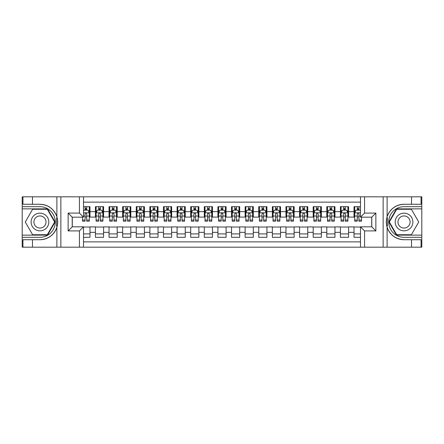 <?xml version="1.0" encoding="UTF-8"?>
<svg xmlns="http://www.w3.org/2000/svg" width="444" height="444" viewBox="0 0 444 444"><rect width="100%" height="100%" fill="white"/><g stroke="black" fill="none" stroke-linecap="round" stroke-linejoin="round"><path stroke-width="0.67" d="M83.516 247.18L360.484 247.18L360.484 226.834L371.783 226.834L371.783 217.166L360.484 217.166L360.484 196.82L83.516 196.82L83.516 217.166L72.217 217.166L72.217 226.834L83.516 226.834L83.516 247.18L32.473 247.18L32.473 239.727L39.96 239.727A17.727 17.727 0 0 0 56.888 227.267C57.925 223.759 57.925 220.246 56.888 216.733A17.727 17.727 0 0 0 39.96 204.273L32.473 204.273L32.473 196.82L22.2 196.82L22.2 235.131L47.547 235.131L55.128 222L47.547 208.869L22.2 208.869M360.484 206.688L354.018 206.688L354.018 211.655L348.579 211.655L348.579 217.099L354.018 217.099L354.018 211.655M348.579 211.655L348.579 206.688L340.409 206.688L340.409 211.655L334.965 211.655L334.965 217.099L340.409 217.099L340.409 211.655M334.965 211.655L334.965 206.688L326.801 206.688L326.801 211.655L321.356 211.655L321.356 217.099L326.801 217.099L326.801 211.655M321.356 211.655L321.356 206.688L313.192 206.688L313.192 211.655L307.748 211.655L307.748 217.099L313.192 217.099L313.192 211.655M307.748 211.655L307.748 206.688L299.578 206.688L299.578 211.655L294.133 211.655L294.133 217.099L299.578 217.099L299.578 211.655M294.133 211.655L294.133 206.688L285.969 206.688L285.969 211.655L280.525 211.655L280.525 217.099L285.969 217.099L285.969 211.655M280.525 211.655L280.525 206.688L272.361 206.688L272.361 211.655L266.916 211.655L266.916 217.099L272.361 217.099L272.361 211.655M266.916 211.655L266.916 206.688L258.747 206.688L258.747 211.655L253.302 211.655L253.302 217.099L258.747 217.099L258.747 211.655M253.302 211.655L253.302 206.688L245.138 206.688L245.138 211.655L239.693 211.655L239.693 217.099L245.138 217.099L245.138 211.655M239.693 211.655L239.693 206.688L231.529 206.688L231.529 211.655L226.085 211.655L226.085 217.099L231.529 217.099L231.529 211.655M226.085 211.655L226.085 206.688L217.915 206.688L217.915 211.655L212.471 211.655L212.471 217.099L217.915 217.099L217.915 211.655M212.471 211.655L212.471 206.688L204.307 206.688L204.307 211.655L198.862 211.655L198.862 217.099L204.307 217.099L204.307 211.655M198.862 211.655L198.862 206.688L190.698 206.688L190.698 211.655L185.253 211.655L185.253 217.099L190.698 217.099L190.698 211.655M185.253 211.655L185.253 206.688L177.084 206.688L177.084 211.655L171.639 211.655L171.639 217.099L177.084 217.099L177.084 211.655M171.639 211.655L171.639 206.688L163.475 206.688L163.475 211.655L158.031 211.655L158.031 217.099L163.475 217.099L163.475 211.655M158.031 211.655L158.031 206.688L149.867 206.688L149.867 211.655L144.422 211.655L144.422 217.099L149.867 217.099L149.867 211.655M144.422 211.655L144.422 206.688L136.253 206.688L136.253 211.655L130.808 211.655L130.808 217.099L136.253 217.099L136.253 211.655M130.808 211.655L130.808 206.688L122.644 206.688L122.644 211.655L117.199 211.655L117.199 217.099L122.644 217.099L122.644 211.655M117.199 211.655L117.199 206.688L109.035 206.688L109.035 211.655L103.591 211.655L103.591 217.099L109.035 217.099L109.035 211.655M103.591 211.655L103.591 206.688L95.421 206.688L95.421 217.099L89.982 217.099L89.982 206.688L83.516 206.688M83.516 237.312L89.982 237.312L89.982 226.901L95.421 226.901L95.421 237.312L103.591 237.312L103.591 226.901L109.035 226.901L109.035 232.345L103.591 232.345M109.035 232.345L109.035 237.312L117.199 237.312L117.199 226.901L122.644 226.901L122.644 232.345L117.199 232.345M122.644 232.345L122.644 237.312L130.808 237.312L130.808 226.901L136.253 226.901L136.253 232.345L130.808 232.345M136.253 232.345L136.253 237.312L144.422 237.312L144.422 226.901L149.867 226.901L149.867 232.345L144.422 232.345M149.867 232.345L149.867 237.312L158.031 237.312L158.031 226.901L163.475 226.901L163.475 232.345L158.031 232.345M163.475 232.345L163.475 237.312L171.639 237.312L171.639 226.901L177.084 226.901L177.084 232.345L171.639 232.345M177.084 232.345L177.084 237.312L185.253 237.312L185.253 226.901L190.698 226.901L190.698 232.345L185.253 232.345M190.698 232.345L190.698 237.312L198.862 237.312L198.862 226.901L204.307 226.901L204.307 232.345L198.862 232.345M204.307 232.345L204.307 237.312L212.471 237.312L212.471 226.901L217.915 226.901L217.915 232.345L212.471 232.345M217.915 232.345L217.915 237.312L226.085 237.312L226.085 226.901L231.529 226.901L231.529 232.345L226.085 232.345M231.529 232.345L231.529 237.312L239.693 237.312L239.693 226.901L245.138 226.901L245.138 232.345L239.693 232.345M245.138 232.345L245.138 237.312L253.302 237.312L253.302 226.901L258.747 226.901L258.747 232.345L253.302 232.345M258.747 232.345L258.747 237.312L266.916 237.312L266.916 226.901L272.361 226.901L272.361 232.345L266.916 232.345M272.361 232.345L272.361 237.312L280.525 237.312L280.525 226.901L285.969 226.901L285.969 232.345L280.525 232.345M285.969 232.345L285.969 237.312L294.133 237.312L294.133 226.901L299.578 226.901L299.578 232.345L294.133 232.345M299.578 232.345L299.578 237.312L307.748 237.312L307.748 226.901L313.192 226.901L313.192 232.345L307.748 232.345M313.192 232.345L313.192 237.312L321.356 237.312L321.356 226.901L326.801 226.901L326.801 232.345L321.356 232.345M326.801 232.345L326.801 237.312L334.965 237.312L334.965 226.901L340.409 226.901L340.409 232.345L334.965 232.345M340.409 232.345L340.409 237.312L348.579 237.312L348.579 226.901L354.018 226.901L354.018 232.345L348.579 232.345M360.484 202.131L83.516 202.131M83.516 241.869L360.484 241.869M354.018 232.345L354.018 237.312L360.484 237.312M72.289 217.166L72.289 226.834M371.711 226.834L371.711 217.166M85.082 210.09L86.713 210.09M89.3 210.09L89.982 210.09M85.082 216.966L86.713 216.966M89.3 216.966L89.982 216.966M83.516 227.034L89.982 227.034M83.516 233.91L89.982 233.91M95.421 216.966L96.104 216.966M98.69 216.966L100.322 216.966M102.908 216.966L103.591 216.966M95.421 210.09L96.104 210.09M98.69 210.09L100.322 210.09M102.908 210.09L103.591 210.09M95.421 227.034L103.591 227.034M95.421 233.91L103.591 233.91M109.035 227.034L117.199 227.034M109.035 233.91L117.199 233.91M109.035 210.09L109.712 210.09M112.299 210.09L113.936 210.09M116.522 210.09L117.199 210.09M109.035 216.966L109.712 216.966M112.299 216.966L113.936 216.966M116.522 216.966L117.199 216.966M122.644 227.034L130.808 227.034M122.644 233.91L130.808 233.91M122.644 210.09L123.327 210.09M125.913 210.09L127.545 210.09M130.131 210.09L130.808 210.09M122.644 216.966L123.327 216.966M125.913 216.966L127.545 216.966M130.131 216.966L130.808 216.966M136.253 227.034L144.422 227.034M136.253 233.91L144.422 233.91M136.253 210.09L136.935 210.09M139.521 210.09L141.153 210.09M143.739 210.09L144.422 210.09M136.253 216.966L136.935 216.966M139.521 216.966L141.153 216.966M143.739 216.966L144.422 216.966M149.867 227.034L158.031 227.034M149.867 233.91L158.031 233.91M149.867 210.09L150.544 210.09M153.13 210.09L154.767 210.09M157.348 210.09L158.031 210.09M149.867 216.966L150.544 216.966M153.13 216.966L154.767 216.966M157.348 216.966L158.031 216.966M163.475 227.034L171.639 227.034M163.475 233.91L171.639 233.91M163.475 210.09L164.158 210.09M166.744 210.09L168.376 210.09M170.962 210.09L171.639 210.09M163.475 216.966L164.158 216.966M166.744 216.966L168.376 216.966M170.962 216.966L171.639 216.966M177.084 227.034L185.253 227.034M177.084 233.91L185.253 233.91M177.084 210.09L177.767 210.09M180.353 210.09L181.984 210.09M184.571 210.09L185.253 210.09M177.084 216.966L177.767 216.966M180.353 216.966L181.984 216.966M184.571 216.966L185.253 216.966M190.698 227.034L198.862 227.034M190.698 233.91L198.862 233.91M190.698 210.09L191.375 210.09M193.961 210.09L195.599 210.09M198.179 210.09L198.862 210.09M190.698 216.966L191.375 216.966M193.961 216.966L195.599 216.966M198.179 216.966L198.862 216.966M204.307 227.034L212.471 227.034M204.307 233.91L212.471 233.91M204.307 210.09L204.989 210.09M207.576 210.09L209.207 210.09M211.794 210.09L212.471 210.09M204.307 216.966L204.989 216.966M207.576 216.966L209.207 216.966M211.794 216.966L212.471 216.966M217.915 227.034L226.085 227.034M217.915 233.91L226.085 233.91M217.915 210.09L218.598 210.09M221.184 210.09L222.816 210.09M225.402 210.09L226.085 210.09M217.915 216.966L218.598 216.966M221.184 216.966L222.816 216.966M225.402 216.966L226.085 216.966M231.529 227.034L239.693 227.034M231.529 233.91L239.693 233.91M231.529 210.09L232.206 210.09M234.793 210.09L236.424 210.09M239.011 210.09L239.693 210.09M231.529 216.966L232.206 216.966M234.793 216.966L236.424 216.966M239.011 216.966L239.693 216.966M245.138 227.034L253.302 227.034M245.138 233.91L253.302 233.91M245.138 210.09L245.821 210.09M248.401 210.09L250.039 210.09M252.625 210.09L253.302 210.09M245.138 216.966L245.821 216.966M248.401 216.966L250.039 216.966M252.625 216.966L253.302 216.966M258.747 227.034L266.916 227.034M258.747 233.91L266.916 233.91M258.747 210.09L259.429 210.09M262.016 210.09L263.647 210.09M266.233 210.09L266.916 210.09M258.747 216.966L259.429 216.966M262.016 216.966L263.647 216.966M266.233 216.966L266.916 216.966M272.361 227.034L280.525 227.034M272.361 233.91L280.525 233.91M272.361 210.09L273.038 210.09M275.624 210.09L277.256 210.09M279.842 210.09L280.525 210.09M272.361 216.966L273.038 216.966M275.624 216.966L277.256 216.966M279.842 216.966L280.525 216.966M285.969 227.034L294.133 227.034M285.969 233.91L294.133 233.91M285.969 210.09L286.652 210.09M289.233 210.09L290.87 210.09M293.456 210.09L294.133 210.09M285.969 216.966L286.652 216.966M289.233 216.966L290.87 216.966M293.456 216.966L294.133 216.966M299.578 227.034L307.748 227.034M299.578 233.91L307.748 233.91M299.578 210.09L300.261 210.09M302.847 210.09L304.479 210.09M307.065 210.09L307.748 210.09M299.578 216.966L300.261 216.966M302.847 216.966L304.479 216.966M307.065 216.966L307.748 216.966M313.192 227.034L321.356 227.034M313.192 233.91L321.356 233.91M313.192 210.09L313.869 210.09M316.455 210.09L318.087 210.09M320.673 210.09L321.356 210.09M313.192 216.966L313.869 216.966M316.455 216.966L318.087 216.966M320.673 216.966L321.356 216.966M326.801 227.034L334.965 227.034M326.801 233.91L334.965 233.91M326.801 210.09L327.478 210.09M330.064 210.09L331.701 210.09M334.288 210.09L334.965 210.09M326.801 216.966L327.478 216.966M330.064 216.966L331.701 216.966M334.288 216.966L334.965 216.966M340.409 227.034L348.579 227.034M340.409 233.91L348.579 233.91M340.409 210.09L341.092 210.09M343.678 210.09L345.31 210.09M347.896 210.09L348.579 210.09M340.409 216.966L341.092 216.966M343.678 216.966L345.31 216.966M347.896 216.966L348.579 216.966M354.018 227.034L360.484 227.034M354.018 233.91L360.484 233.91M354.018 210.09L354.701 210.09M357.287 210.09L358.919 210.09M354.018 216.966L354.701 216.966M357.287 216.966L358.919 216.966M86.713 208.458L85.082 208.458M82.495 220.074L82.495 221.184L85.082 221.184L85.082 220.074L82.495 220.074L82.495 217.166M88.312 210.906L89.3 210.906L89.3 221.184L86.713 221.184L86.713 213.903C86.169 212.854 85.625 212.854 85.082 213.903L85.082 220.074M89.3 210.906L89.3 206.688M89.3 212.881L87.94 210.156L83.855 210.156L83.516 210.839M85.082 210.156L85.082 206.688M86.713 206.688L86.713 210.156M44.383 214.341A8.847 8.847 0 0 0 32.301 217.577A8.847 8.847 0 0 0 35.537 229.659A8.847 8.847 0 0 0 47.625 226.423A8.847 8.847 0 0 0 44.383 214.341M42.99 216.755A6.055 6.055 0 0 0 34.715 218.97A6.055 6.055 0 0 0 36.935 227.245A6.055 6.055 0 0 0 45.205 225.03A6.055 6.055 0 0 0 42.99 216.755M47.308 234.726L32.612 234.726L25.269 222L32.612 209.274L47.308 209.274L54.656 222L47.308 234.726M408.463 214.341A8.847 8.847 0 0 0 396.375 217.577A8.847 8.847 0 0 0 399.617 229.659A8.847 8.847 0 0 0 411.699 226.423A8.847 8.847 0 0 0 408.463 214.341M407.065 216.755A6.055 6.055 0 0 0 398.795 218.97A6.055 6.055 0 0 0 401.01 227.245A6.055 6.055 0 0 0 409.285 225.03A6.055 6.055 0 0 0 407.065 216.755M411.388 234.726L396.692 234.726L389.344 222L396.692 209.274L411.388 209.274L418.731 222L411.388 234.726M56.599 226.085L57.209 226.085A17.727 17.727 0 0 0 57.215 217.921L56.599 217.921L56.599 226.19L57.187 226.19M32.473 196.82L56.888 196.82L56.888 216.733C53.935 208.93 48.291 204.778 39.96 204.273M39.96 239.727C48.291 239.222 53.935 235.07 56.888 227.267L56.888 247.18M79.432 247.18L79.432 230.913L68.137 230.913L68.137 213.087L79.432 213.087L79.432 196.82L60.856 196.82L60.856 247.18M32.473 247.18L22.2 247.18L22.2 235.131M22.2 237.312L39.96 237.312A15.312 15.312 0 0 0 55.272 222A15.312 15.312 0 0 0 39.96 206.688L22.2 206.688M56.888 196.82L60.856 196.82M79.432 196.82L83.516 196.82M32.473 239.727L22.949 239.727L22.949 247.18M32.473 204.273L22.949 204.273L22.949 196.82M79.432 230.913L83.516 226.834M68.137 230.913L72.217 226.834M68.137 213.087L72.217 217.166M79.432 213.087L83.516 217.166M56.599 217.921L57.187 217.815M57.626 223.521L57.676 221.373M57.504 219.441L57.409 218.864M387.401 217.915L386.791 217.915A17.727 17.727 0 0 0 386.785 226.079L387.401 226.079L387.401 217.81L386.813 217.81M360.484 196.82L411.527 196.82L411.527 204.273L404.04 204.273A17.727 17.727 0 0 0 387.113 216.733C386.075 220.241 386.075 223.754 387.113 227.267A17.727 17.727 0 0 0 404.04 239.727L411.527 239.727L411.527 247.18L421.8 247.18L421.8 208.869L396.453 208.869L388.872 222L396.453 235.131L421.8 235.131M411.527 247.18L387.113 247.18L387.113 227.267C390.065 235.07 395.709 239.222 404.04 239.727M404.04 204.273C395.709 204.778 390.065 208.93 387.113 216.733L387.113 196.82M364.568 196.82L364.568 213.087L375.863 213.087L375.863 230.913L364.568 230.913L364.568 247.18L383.144 247.18L383.144 196.82M411.527 196.82L421.8 196.82L421.8 208.869M421.8 206.688L404.04 206.688A15.312 15.312 0 0 0 388.728 222A15.312 15.312 0 0 0 404.04 237.312L421.8 237.312M387.113 247.18L383.144 247.18M364.568 247.18L360.484 247.18M411.527 204.273L421.051 204.273L421.051 196.82M411.527 239.727L421.051 239.727L421.051 247.18M364.568 213.087L360.484 217.166M375.863 213.087L371.783 217.166M375.863 230.913L371.783 226.834M364.568 230.913L360.484 226.834M387.401 226.079L386.813 226.185M386.374 220.479L386.324 222.627M386.496 224.559L386.591 225.136M100.322 208.458L98.69 208.458M102.908 220.074L100.322 220.074L100.322 221.184L102.908 221.184L102.908 212.881L101.548 210.156L97.464 210.156L96.104 212.881L96.104 221.184L98.69 221.184L98.69 220.074L96.104 220.074M96.104 212.881L96.104 206.688M102.908 212.881L102.908 206.688M98.69 210.156L98.69 206.688M100.322 206.688L100.322 210.156M100.322 220.074L100.322 213.903C99.778 212.854 99.234 212.854 98.69 213.903L98.69 220.074M113.936 208.458L112.299 208.458M116.522 220.074L113.936 220.074L113.936 221.184L116.522 221.184L116.522 212.881L115.157 210.156L111.078 210.156L109.712 212.881L109.712 221.184L112.299 221.184L112.299 220.074L109.712 220.074M109.712 212.881L109.712 206.688M116.522 212.881L116.522 206.688M112.299 210.156L112.299 206.688M113.936 206.688L113.936 210.156M113.936 220.074L113.936 213.903C113.392 212.854 112.848 212.854 112.299 213.903L112.299 220.074M127.545 208.458L125.913 208.458M130.131 220.074L127.545 220.074L127.545 221.184L130.131 221.184L130.131 212.881L128.771 210.156L124.686 210.156L123.327 212.881L123.327 221.184L125.913 221.184L125.913 220.074L123.327 220.074M123.327 212.881L123.327 206.688M130.131 212.881L130.131 206.688M125.913 210.156L125.913 206.688M127.545 206.688L127.545 210.156M127.545 220.074L127.545 213.903C127.001 212.854 126.457 212.854 125.913 213.903L125.913 220.074M141.153 208.458L139.521 208.458M143.739 220.074L141.153 220.074L141.153 221.184L143.739 221.184L143.739 212.881L142.38 210.156L138.295 210.156L136.935 212.881L136.935 221.184L139.521 221.184L139.521 220.074L136.935 220.074M136.935 212.881L136.935 206.688M143.739 212.881L143.739 206.688M139.521 210.156L139.521 206.688M141.153 206.688L141.153 210.156M141.153 220.074L141.153 213.903C140.609 212.854 140.065 212.854 139.521 213.903L139.521 220.074M154.767 208.458L153.13 208.458M157.348 220.074L154.767 220.074L154.767 221.184L157.348 221.184L157.348 212.881L155.988 210.156L151.909 210.156L150.544 212.881L150.544 221.184L153.13 221.184L153.13 220.074L150.544 220.074M150.544 212.881L150.544 206.688M157.348 212.881L157.348 206.688M153.13 210.156L153.13 206.688M154.767 206.688L154.767 210.156M154.767 220.074L154.767 213.903C154.223 212.854 153.679 212.854 153.13 213.903L153.13 220.074M168.376 208.458L166.744 208.458M170.962 220.074L168.376 220.074L168.376 221.184L170.962 221.184L170.962 212.881L169.602 210.156L165.518 210.156L164.158 212.881L164.158 221.184L166.744 221.184L166.744 220.074L164.158 220.074M164.158 212.881L164.158 206.688M170.962 212.881L170.962 206.688M166.744 210.156L166.744 206.688M168.376 206.688L168.376 210.156M168.376 220.074L168.376 213.903C167.832 212.854 167.288 212.854 166.744 213.903L166.744 220.074M181.984 208.458L180.353 208.458M184.571 220.074L181.984 220.074L181.984 221.184L184.571 221.184L184.571 212.881L183.211 210.156L179.126 210.156L177.767 212.881L177.767 221.184L180.353 221.184L180.353 220.074L177.767 220.074M177.767 212.881L177.767 206.688M184.571 212.881L184.571 206.688M180.353 210.156L180.353 206.688M181.984 206.688L181.984 210.156M181.984 220.074L181.984 213.903C181.441 212.854 180.897 212.854 180.353 213.903L180.353 220.074M195.599 208.458L193.961 208.458M198.179 220.074L195.599 220.074L195.599 221.184L198.179 221.184L198.179 212.881L196.82 210.156L192.74 210.156L191.375 212.881L191.375 221.184L193.961 221.184L193.961 220.074L191.375 220.074M191.375 212.881L191.375 206.688M198.179 212.881L198.179 206.688M193.961 210.156L193.961 206.688M195.599 206.688L195.599 210.156M195.599 220.074L195.599 213.903C195.055 212.854 194.505 212.854 193.961 213.903L193.961 220.074M209.207 208.458L207.576 208.458M211.794 220.074L209.207 220.074L209.207 221.184L211.794 221.184L211.794 212.881L210.434 210.156L206.349 210.156L204.989 212.881L204.989 221.184L207.576 221.184L207.576 220.074L204.989 220.074M204.989 212.881L204.989 206.688M211.794 212.881L211.794 206.688M207.576 210.156L207.576 206.688M209.207 206.688L209.207 210.156M209.207 220.074L209.207 213.903C208.663 212.854 208.119 212.854 207.576 213.903L207.576 220.074M222.816 208.458L221.184 208.458M225.402 220.074L222.816 220.074L222.816 221.184L225.402 221.184L225.402 212.881L224.042 210.156L219.958 210.156L218.598 212.881L218.598 221.184L221.184 221.184L221.184 220.074L218.598 220.074M218.598 212.881L218.598 206.688M225.402 212.881L225.402 206.688M221.184 210.156L221.184 206.688M222.816 206.688L222.816 210.156M222.816 220.074L222.816 213.903C222.272 212.854 221.728 212.854 221.184 213.903L221.184 220.074M236.424 208.458L234.793 208.458M239.011 220.074L236.424 220.074L236.424 221.184L239.011 221.184L239.011 212.881L237.651 210.156L233.566 210.156L232.206 212.881L232.206 221.184L234.793 221.184L234.793 220.074L232.206 220.074M232.206 212.881L232.206 206.688M239.011 212.881L239.011 206.688M234.793 210.156L234.793 206.688M236.424 206.688L236.424 210.156M236.424 220.074L236.424 213.903C235.881 212.854 235.337 212.854 234.793 213.903L234.793 220.074M250.039 208.458L248.401 208.458M252.625 220.074L250.039 220.074L250.039 221.184L252.625 221.184L252.625 212.881L251.26 210.156L247.18 210.156L245.821 212.881L245.821 221.184L248.401 221.184L248.401 220.074L245.821 220.074M245.821 212.881L245.821 206.688M252.625 212.881L252.625 206.688M248.401 210.156L248.401 206.688M250.039 206.688L250.039 210.156M250.039 220.074L250.039 213.903C249.495 212.854 248.951 212.854 248.401 213.903L248.401 220.074M263.647 208.458L262.016 208.458M266.233 220.074L263.647 220.074L263.647 221.184L266.233 221.184L266.233 212.881L264.874 210.156L260.789 210.156L259.429 212.881L259.429 221.184L262.016 221.184L262.016 220.074L259.429 220.074M259.429 212.881L259.429 206.688M266.233 212.881L266.233 206.688M262.016 210.156L262.016 206.688M263.647 206.688L263.647 210.156M263.647 220.074L263.647 213.903C263.103 212.854 262.559 212.854 262.016 213.903L262.016 220.074M277.256 208.458L275.624 208.458M279.842 220.074L277.256 220.074L277.256 221.184L279.842 221.184L279.842 212.881L278.482 210.156L274.398 210.156L273.038 212.881L273.038 221.184L275.624 221.184L275.624 220.074L273.038 220.074M273.038 212.881L273.038 206.688M279.842 212.881L279.842 206.688M275.624 210.156L275.624 206.688M277.256 206.688L277.256 210.156M277.256 220.074L277.256 213.903C276.712 212.854 276.168 212.854 275.624 213.903L275.624 220.074M290.87 208.458L289.233 208.458M293.456 220.074L290.87 220.074L290.87 221.184L293.456 221.184L293.456 212.881L292.091 210.156L288.012 210.156L286.652 212.881L286.652 221.184L289.233 221.184L289.233 220.074L286.652 220.074M286.652 212.881L286.652 206.688M293.456 212.881L293.456 206.688M289.233 210.156L289.233 206.688M290.87 206.688L290.87 210.156M290.87 220.074L290.87 213.903C290.326 212.854 289.782 212.854 289.233 213.903L289.233 220.074M304.479 208.458L302.847 208.458M307.065 220.074L304.479 220.074L304.479 221.184L307.065 221.184L307.065 212.881L305.705 210.156L301.62 210.156L300.261 212.881L300.261 221.184L302.847 221.184L302.847 220.074L300.261 220.074M300.261 212.881L300.261 206.688M307.065 212.881L307.065 206.688M302.847 210.156L302.847 206.688M304.479 206.688L304.479 210.156M304.479 220.074L304.479 213.903C303.935 212.854 303.391 212.854 302.847 213.903L302.847 220.074M318.087 208.458L316.455 208.458M320.673 220.074L318.087 220.074L318.087 221.184L320.673 221.184L320.673 212.881L319.314 210.156L315.229 210.156L313.869 212.881L313.869 221.184L316.455 221.184L316.455 220.074L313.869 220.074M313.869 212.881L313.869 206.688M320.673 212.881L320.673 206.688M316.455 210.156L316.455 206.688M318.087 206.688L318.087 210.156M318.087 220.074L318.087 213.903C317.543 212.854 316.999 212.854 316.455 213.903L316.455 220.074M331.701 208.458L330.064 208.458M334.288 220.074L331.701 220.074L331.701 221.184L334.288 221.184L334.288 212.881L332.922 210.156L328.843 210.156L327.478 212.881L327.478 221.184L330.064 221.184L330.064 220.074L327.478 220.074M327.478 212.881L327.478 206.688M334.288 212.881L334.288 206.688M330.064 210.156L330.064 206.688M331.701 206.688L331.701 210.156M331.701 220.074L331.701 213.903C331.157 212.854 330.614 212.854 330.064 213.903L330.064 220.074M345.31 208.458L343.678 208.458M347.896 220.074L345.31 220.074L345.31 221.184L347.896 221.184L347.896 212.881L346.536 210.156L342.452 210.156L341.092 212.881L341.092 221.184L343.678 221.184L343.678 220.074L341.092 220.074M341.092 212.881L341.092 206.688M347.896 212.881L347.896 206.688M343.678 210.156L343.678 206.688M345.31 206.688L345.31 210.156M345.31 220.074L345.31 213.903C344.766 212.854 344.222 212.854 343.678 213.903L343.678 220.074M358.919 208.458L357.287 208.458M360.484 210.839L360.145 210.156L356.06 210.156L354.701 212.881L354.701 221.184L357.287 221.184L357.287 220.074L354.701 220.074M354.701 212.881L354.701 206.688M361.505 217.166L361.505 221.184L358.919 221.184L358.919 213.903C358.375 212.854 357.831 212.854 357.287 213.903L357.287 220.074M357.287 210.156L357.287 206.688M358.919 206.688L358.919 210.156M95.421 232.345L89.982 232.345M95.421 211.655L89.982 211.655M89.266 212.815L83.516 212.815M89.3 220.074L86.713 220.074M85.082 216.034L83.516 216.034M89.3 216.034L86.713 216.034M86.713 209.324L85.082 209.324M102.875 212.815L96.137 212.815M96.104 210.906L97.092 210.906M101.92 210.906L102.908 210.906M98.69 216.034L96.104 216.034M102.908 216.034L100.322 216.034M100.322 209.324L98.69 209.324M116.483 212.815L109.751 212.815M109.712 210.906L110.7 210.906M115.534 210.906L116.522 210.906M112.299 216.034L109.712 216.034M116.522 216.034L113.936 216.034M113.936 209.324L112.299 209.324M130.098 212.815L123.36 212.815M123.327 210.906L124.309 210.906M129.143 210.906L130.131 210.906M125.913 216.034L123.327 216.034M130.131 216.034L127.545 216.034M127.545 209.324L125.913 209.324M143.706 212.815L136.968 212.815M136.935 210.906L137.923 210.906M142.752 210.906L143.739 210.906M139.521 216.034L136.935 216.034M143.739 216.034L141.153 216.034M141.153 209.324L139.521 209.324M157.315 212.815L150.577 212.815M150.544 210.906L151.532 210.906M156.366 210.906L157.348 210.906M153.13 216.034L150.544 216.034M157.348 216.034L154.767 216.034M154.767 209.324L153.13 209.324M170.929 212.815L164.191 212.815M164.158 210.906L165.14 210.906M169.974 210.906L170.962 210.906M166.744 216.034L164.158 216.034M170.962 216.034L168.376 216.034M168.376 209.324L166.744 209.324M184.538 212.815L177.8 212.815M177.767 210.906L178.754 210.906M183.583 210.906L184.571 210.906M180.353 216.034L177.767 216.034M184.571 216.034L181.984 216.034M181.984 209.324L180.353 209.324M198.146 212.815L191.408 212.815M191.375 210.906L192.363 210.906M197.197 210.906L198.179 210.906M193.961 216.034L191.375 216.034M198.179 216.034L195.599 216.034M195.599 209.324L193.961 209.324M211.76 212.815L205.023 212.815M204.989 210.906L205.972 210.906M210.806 210.906L211.794 210.906M207.576 216.034L204.989 216.034M211.794 216.034L209.207 216.034M209.207 209.324L207.576 209.324M225.369 212.815L218.631 212.815M218.598 210.906L219.586 210.906M224.414 210.906L225.402 210.906M221.184 216.034L218.598 216.034M225.402 216.034L222.816 216.034M222.816 209.324L221.184 209.324M238.977 212.815L232.24 212.815M232.206 210.906L233.194 210.906M238.028 210.906L239.011 210.906M234.793 216.034L232.206 216.034M239.011 216.034L236.424 216.034M236.424 209.324L234.793 209.324M252.592 212.815L245.854 212.815M245.821 210.906L246.803 210.906M251.637 210.906L252.625 210.906M248.401 216.034L245.821 216.034M252.625 216.034L250.039 216.034M250.039 209.324L248.401 209.324M266.2 212.815L259.463 212.815M259.429 210.906L260.417 210.906M265.246 210.906L266.233 210.906M262.016 216.034L259.429 216.034M266.233 216.034L263.647 216.034M263.647 209.324L262.016 209.324M279.809 212.815L273.071 212.815M273.038 210.906L274.026 210.906M278.86 210.906L279.842 210.906M275.624 216.034L273.038 216.034M279.842 216.034L277.256 216.034M277.256 209.324L275.624 209.324M293.423 212.815L286.685 212.815M286.652 210.906L287.634 210.906M292.468 210.906L293.456 210.906M289.233 216.034L286.652 216.034M293.456 216.034L290.87 216.034M290.87 209.324L289.233 209.324M307.032 212.815L300.294 212.815M300.261 210.906L301.248 210.906M306.077 210.906L307.065 210.906M302.847 216.034L300.261 216.034M307.065 216.034L304.479 216.034M304.479 209.324L302.847 209.324M320.64 212.815L313.902 212.815M313.869 210.906L314.857 210.906M319.691 210.906L320.673 210.906M316.455 216.034L313.869 216.034M320.673 216.034L318.087 216.034M318.087 209.324L316.455 209.324M334.249 212.815L327.517 212.815M327.478 210.906L328.466 210.906M333.3 210.906L334.288 210.906M330.064 216.034L327.478 216.034M334.288 216.034L331.701 216.034M331.701 209.324L330.064 209.324M347.863 212.815L341.125 212.815M341.092 210.906L342.08 210.906M346.908 210.906L347.896 210.906M343.678 216.034L341.092 216.034M347.896 216.034L345.31 216.034M345.31 209.324L343.678 209.324M360.484 212.815L354.734 212.815M354.701 210.906L355.688 210.906M361.505 220.074L358.919 220.074M357.287 216.034L354.701 216.034M360.484 216.034L358.919 216.034M358.919 209.324L357.287 209.324"/></g></svg>
